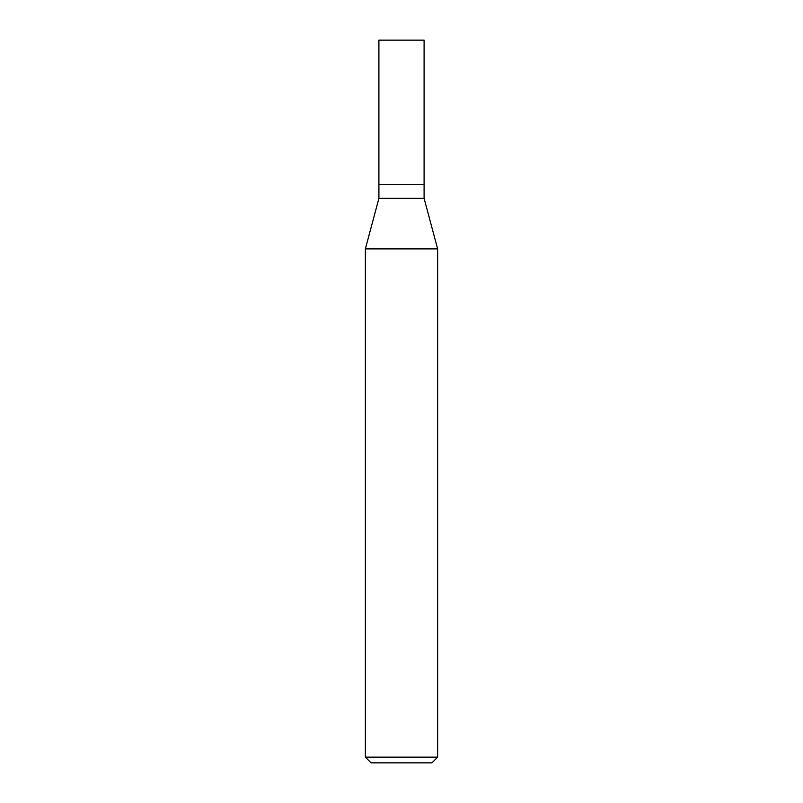 <?xml version="1.0" encoding="UTF-8"?>
<svg xmlns="http://www.w3.org/2000/svg" width="803" height="803" viewBox="0 0 803 803"><rect width="100%" height="100%" fill="white"/><g stroke="black" fill="none" stroke-linecap="round" stroke-linejoin="round"><path stroke-width="1.2" d="M378.906 184.69L378.906 198.351L424.094 198.351L424.094 40.15L378.906 40.15L378.906 184.69L424.094 184.69L378.906 184.69L378.906 40.15M424.094 198.351L437.635 248.89L365.365 248.89L378.906 198.351M437.635 757.159L431.944 762.85L371.056 762.85L365.365 757.159L437.635 757.159L437.635 248.89M365.365 757.159L365.365 248.89"/></g></svg>
